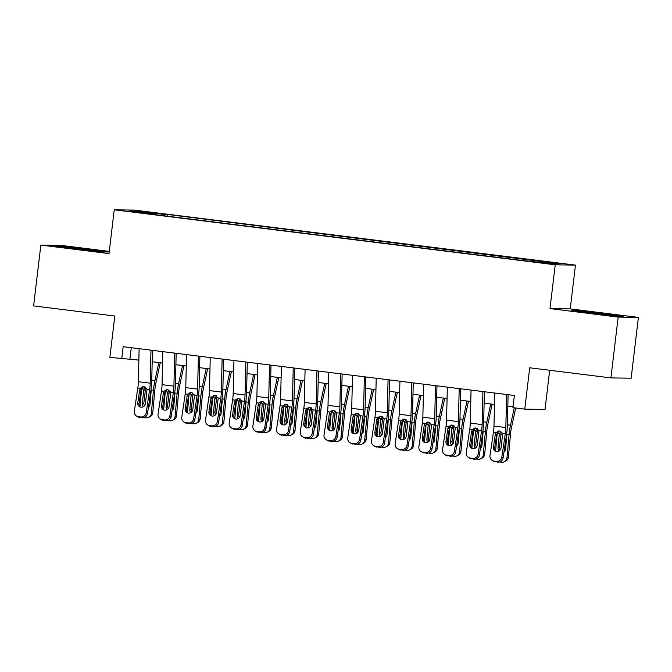 <?xml version="1.0" encoding="UTF-8"?>
<svg xmlns="http://www.w3.org/2000/svg" width="672" height="672" viewBox="0 0 672 672"><rect width="100%" height="100%" fill="white"/><g stroke="black" fill="none" stroke-linecap="round" stroke-linejoin="round"><path stroke-width="1.01" d="M134.568 212.192L144.11 213.142L134.568 212.192M109.276 251.395L61.093 245.389L40.849 245.087L33.6 305.903L114.803 316.025L109.872 357.378L138.852 360.091M575.459 265.112L134.476 210.109L114.232 209.807L555.223 264.81L575.459 265.112L570.234 308.893L549.998 308.591L618.164 317.092L638.4 317.394L570.234 308.893M638.4 317.394L631.151 378.21L610.907 377.908L529.704 367.777L524.773 409.13L545.017 409.433L549.688 370.272M618.164 317.092L610.907 377.908M524.773 409.13L512.921 407.652L514.374 395.489L123.178 346.693L121.724 358.856M543.673 262.836L529.217 261.265L543.631 263.189M155.803 214.754L521.791 260.4L551.695 263.71L560.011 263.836L167.908 214.511L164.077 214.452L163.632 215.729M155.761 214.326L129.679 211.075L137.995 211.201L164.077 214.452M549.998 308.591L555.223 264.81M40.849 245.087L109.015 253.588L114.232 209.807M152.191 361.754L162.565 363.048M175.904 364.711L186.27 366.005M199.609 367.668L209.983 368.962M223.322 370.625L233.688 371.918M247.027 373.582L257.401 374.875M270.732 376.538L281.106 377.832M294.445 379.495L304.819 380.797M318.15 382.46L328.524 383.754M341.863 385.417L352.237 386.711M365.568 388.374L375.942 389.668M389.281 391.331L399.655 392.624M412.986 394.288L423.36 395.581M436.699 397.244L447.073 398.538M460.404 400.201L470.778 401.495M484.117 403.158L494.491 404.452M507.822 406.115L513.03 406.762M131.275 347.71L129.931 358.982M533.627 261.458L533.929 260.585M167.698 216.241L167.908 214.511M137.995 211.201L138.55 212.184M603.557 313.488L577.626 310.59L571.536 310.498L617.291 316.21L623.389 316.302L603.557 313.488L603.49 314M55.868 246.187L101.623 251.891L107.722 251.983L61.958 246.271L55.868 246.187M577.559 311.153L577.626 310.59M61.891 246.842L61.958 246.271M87.83 249.682L87.889 249.178M506.612 394.523L505.831 427.543A12.256 2.722 -82.9 0 1 505.285 433.835L501.841 457.12L503.11 457.901A4.897 4.754 121.7 0 1 497.658 462.134L496.39 461.353A4.897 4.754 -58.3 0 0 501.841 457.12M508.091 394.708L507.377 425.183A18.379 4.082 -82.9 0 1 506.545 434.616L503.11 457.901M494.752 393.044L493.979 426.065A12.256 2.722 -82.9 0 1 493.424 432.356L489.989 455.641A4.897 4.754 -58.3 0 0 494.021 461.059L496.39 461.353M499.162 430.954L496.717 434.137L495.298 434.414L493.408 447.224L494.668 448.006L496.717 434.137M494.021 461.059L497.658 462.134M495.281 461.84A4.897 4.754 121.7 0 1 493.416 461.185L492.156 460.396M494.668 448.006A3.923 3.805 -58.3 0 0 495.81 451.357M495.298 434.414L495.978 432.676L498.448 431.021L499.624 430.979L502.732 433.516L500.993 448.165A3.923 3.805 121.7 0 1 495.138 451.03A3.923 3.805 121.7 0 1 493.408 447.224M497.272 432.592A18.379 4.082 97.1 0 0 497.221 433.18L495.592 451.13M514.24 407.812L510.493 425.225A18.379 4.082 97.1 0 0 509.074 434.658L506.957 457.96L508.402 457.212A4.897 4.721 62.9 0 1 505.898 460.984L504.454 461.731A4.897 4.721 -117.1 0 0 506.957 457.96M515.693 407.996L511.468 427.627A12.256 2.722 97.1 0 0 510.518 433.91L508.402 457.212M499.01 451.072A3.923 3.78 62.9 0 1 498.028 448.056L499.288 434.171L500.9 431.374M504.454 461.731A4.897 4.721 -117.1 0 1 501.774 462.193L499.708 461.933M509.074 434.658L506.873 434.381L505.613 448.997A3.923 3.78 62.9 0 1 504.017 451.777M501.22 432.751L499.472 447.308A3.923 3.78 -117.1 0 0 500.212 450.013M613.2 315.748L581.86 311.968M575.996 311.136L619.29 316.235M97.532 251.437L66.192 247.649M60.329 246.817L103.622 251.924M482.899 391.566L482.126 424.586A12.256 2.722 -82.9 0 1 481.572 430.878L478.136 454.163L479.396 454.944A4.897 4.754 121.7 0 1 473.945 459.178L472.676 458.396A4.897 4.754 -58.3 0 0 478.136 454.163M484.386 391.751L483.672 422.226A18.379 4.082 -82.9 0 1 482.84 431.659L479.396 454.944M471.047 390.088L470.274 423.108A12.256 2.722 -82.9 0 1 469.72 429.4L466.276 452.684A4.897 4.754 -58.3 0 0 470.308 458.102L472.676 458.396M475.448 427.988L473.012 431.18L471.584 431.458L469.694 444.268L470.963 445.049L473.012 431.18M470.308 458.102L473.945 459.178M471.576 458.884A4.897 4.754 121.7 0 1 469.711 458.228L468.443 457.439M470.963 445.049A3.923 3.805 -58.3 0 0 472.097 448.4M471.584 431.458L472.273 429.719L474.734 428.064L475.919 428.022L479.018 430.559L477.28 445.208A3.923 3.805 121.7 0 1 471.425 448.073A3.923 3.805 121.7 0 1 469.694 444.268M459.194 388.609L458.413 421.63A12.256 2.722 -82.9 0 1 457.867 427.921L454.423 451.206L455.692 451.987A4.897 4.754 121.7 0 1 450.24 456.221L448.972 455.44A4.897 4.754 -58.3 0 0 454.423 451.206M460.673 388.794L459.959 419.269A18.379 4.082 -82.9 0 1 459.127 428.702L455.692 451.987M447.334 387.131L446.561 420.151A12.256 2.722 -82.9 0 1 446.006 426.443L442.571 449.728A4.897 4.754 -58.3 0 0 446.603 455.137L448.972 455.44M451.744 425.032L449.299 428.224L447.88 428.501L445.99 441.311L447.25 442.092L449.299 428.224M446.603 455.137L450.24 456.221M447.863 455.927A4.897 4.754 121.7 0 1 445.998 455.272L444.738 454.482M447.25 442.092A3.923 3.805 -58.3 0 0 448.392 445.444M447.88 428.501L448.56 426.762L451.03 425.107L452.206 425.065L455.314 427.602L453.575 442.252A3.923 3.805 121.7 0 1 447.72 445.116A3.923 3.805 121.7 0 1 445.99 441.311M435.481 385.652L434.708 418.673A12.256 2.722 -82.9 0 1 434.154 424.964L430.718 448.249L431.978 449.03A4.897 4.754 121.7 0 1 426.527 453.264L425.258 452.483A4.897 4.754 -58.3 0 0 430.718 448.249M436.968 385.837L436.254 416.312A18.379 4.082 -82.9 0 1 435.422 425.746L431.978 449.03M423.629 384.174L422.856 417.194A12.256 2.722 -82.9 0 1 422.302 423.486L418.858 446.771A4.897 4.754 -58.3 0 0 422.89 452.18L425.258 452.483M428.03 422.075L425.594 425.267L424.166 425.544L422.276 438.354L423.545 439.135L425.594 425.267M422.89 452.18L426.527 453.264M424.158 452.97A4.897 4.754 121.7 0 1 422.293 452.315L421.025 451.525M423.545 439.135A3.923 3.805 -58.3 0 0 424.679 442.487M424.166 425.544L424.855 423.805L427.316 422.15L428.501 422.108L431.6 424.645L429.862 439.295A3.923 3.805 121.7 0 1 424.007 442.159A3.923 3.805 121.7 0 1 422.276 438.354M411.776 382.687L410.995 415.716A12.256 2.722 -82.9 0 1 410.449 422.008L407.005 445.292L408.274 446.074A4.897 4.754 121.7 0 1 402.822 450.307L401.554 449.526A4.897 4.754 -58.3 0 0 407.005 445.292M413.255 382.88L412.541 413.347A18.379 4.082 -82.9 0 1 411.709 422.789L408.274 446.074M399.916 381.209L399.143 414.238A12.256 2.722 -82.9 0 1 398.588 420.529L395.153 443.814A4.897 4.754 -58.3 0 0 399.185 449.224L401.554 449.526M404.326 419.118L401.881 422.31L400.462 422.587L398.572 435.397L399.832 436.178L401.881 422.31M399.185 449.224L402.822 450.307M400.445 450.013A4.897 4.754 121.7 0 1 398.58 449.35L397.32 448.568M399.832 436.178A3.923 3.805 -58.3 0 0 400.974 439.53M400.462 422.587L401.142 420.848L403.612 419.194L404.788 419.152L407.896 421.688L406.157 436.338A3.923 3.805 121.7 0 1 400.302 439.202A3.923 3.805 121.7 0 1 398.572 435.397M473.567 429.635A18.379 4.082 97.1 0 0 473.508 430.223L471.878 448.174M490.72 403.981L486.788 422.268A18.379 4.082 97.1 0 0 485.369 431.701L483.252 455.003L484.697 454.255A4.897 4.721 62.9 0 1 482.194 458.027L480.74 458.774A4.897 4.721 -117.1 0 0 483.252 455.003M492.173 404.158L487.763 424.67A12.256 2.722 97.1 0 0 486.814 430.954L484.697 454.255M475.306 448.115A3.923 3.78 62.9 0 1 474.314 445.099L475.574 431.214L477.187 428.417M480.74 458.774A4.897 4.721 -117.1 0 1 478.069 459.236L476.003 458.976M485.369 431.701L483.168 431.424L481.908 446.04A3.923 3.78 62.9 0 1 480.304 448.82M477.515 429.794L475.768 444.352A3.923 3.78 -117.1 0 0 476.507 447.056M449.854 426.678A18.379 4.082 97.1 0 0 449.803 427.266L448.174 445.217M467.015 401.024L463.075 419.311A18.379 4.082 97.1 0 0 461.656 428.744L459.539 452.046L460.992 451.298A4.897 4.721 62.9 0 1 458.48 455.07L457.036 455.809A4.897 4.721 -117.1 0 0 459.539 452.046M468.468 401.201L464.05 421.714A12.256 2.722 97.1 0 0 463.1 427.997L460.992 451.298M451.592 445.158A3.923 3.78 62.9 0 1 450.61 442.142L451.87 428.257L453.482 425.46M457.036 455.809A4.897 4.721 -117.1 0 1 454.356 456.28L452.29 456.019M461.656 428.744L459.455 428.467L458.195 443.083A3.923 3.78 62.9 0 1 456.599 445.864M453.802 426.838L452.054 441.395A3.923 3.78 -117.1 0 0 452.794 444.1M426.149 423.721A18.379 4.082 97.1 0 0 426.09 424.309L424.46 442.26M443.302 398.068L439.37 416.354A18.379 4.082 97.1 0 0 437.951 425.788L435.834 449.089L437.279 448.342A4.897 4.721 62.9 0 1 434.776 452.113L433.322 452.852A4.897 4.721 -117.1 0 0 435.834 449.089M444.755 398.244L440.345 418.757A12.256 2.722 97.1 0 0 439.396 425.04L437.279 448.342M427.888 442.201A3.923 3.78 62.9 0 1 426.896 439.186L428.156 425.3L429.769 422.503M433.322 452.852A4.897 4.721 -117.1 0 1 430.651 453.323L428.585 453.062M437.951 425.788L435.75 425.51L434.49 440.126A3.923 3.78 62.9 0 1 432.886 442.907M430.097 423.881L428.35 438.438A3.923 3.78 -117.1 0 0 429.089 441.143M402.436 420.756A18.379 4.082 97.1 0 0 402.385 421.352L400.756 439.303M419.597 395.111L415.657 413.398A18.379 4.082 97.1 0 0 414.238 422.831L412.121 446.132L413.574 445.385A4.897 4.721 62.9 0 1 411.062 449.156L409.618 449.896A4.897 4.721 -117.1 0 0 412.121 446.132M421.05 395.287L416.632 415.8A12.256 2.722 97.1 0 0 415.682 422.083L413.574 445.385M404.174 439.244A3.923 3.78 62.9 0 1 403.192 436.229L404.452 422.344L406.064 419.546M409.618 449.896A4.897 4.721 -117.1 0 1 406.946 450.366L404.872 450.106M414.238 422.831L412.037 422.554L410.777 437.17A3.923 3.78 62.9 0 1 409.181 439.942M406.384 420.924L404.636 435.481A3.923 3.78 -117.1 0 0 405.376 438.186M388.063 379.73L387.29 412.759A12.256 2.722 -82.9 0 1 386.736 419.051L383.3 442.336L384.56 443.117A4.897 4.754 121.7 0 1 379.109 447.35L377.84 446.569A4.897 4.754 -58.3 0 0 383.3 442.336M389.55 379.915L388.836 410.39A18.379 4.082 -82.9 0 1 388.004 419.832L384.56 443.117M376.211 378.252L375.438 411.281A12.256 2.722 -82.9 0 1 374.884 417.572L371.448 440.857A4.897 4.754 -58.3 0 0 375.472 446.267L377.84 446.569M380.612 416.161L378.176 419.345L376.748 419.63L374.858 432.432L376.127 433.222L378.176 419.345M375.472 446.267L379.109 447.35M376.74 447.056A4.897 4.754 121.7 0 1 374.875 446.393L373.607 445.612M376.127 433.222A3.923 3.805 -58.3 0 0 377.269 436.573M376.748 419.63L377.437 417.892L379.898 416.237L381.083 416.195L384.182 418.732L382.444 433.381A3.923 3.805 121.7 0 1 376.589 436.246A3.923 3.805 121.7 0 1 374.858 432.432M378.731 417.799A18.379 4.082 97.1 0 0 378.672 418.396L377.042 436.346M395.884 392.154L391.952 410.441A18.379 4.082 97.1 0 0 390.533 419.874L388.416 443.176L389.861 442.428A4.897 4.721 62.9 0 1 387.358 446.2L385.904 446.939A4.897 4.721 -117.1 0 0 388.416 443.176M397.337 392.33L392.927 412.843A12.256 2.722 97.1 0 0 391.978 419.126L389.861 442.428M380.47 436.288A3.923 3.78 62.9 0 1 379.478 433.272L380.747 419.387L382.36 416.59M385.904 446.939A4.897 4.721 -117.1 0 1 383.233 447.409L381.167 447.149M390.533 419.874L388.332 419.597L387.072 434.213A3.923 3.78 62.9 0 1 385.468 436.985M382.679 417.967L380.932 432.524A3.923 3.78 -117.1 0 0 381.671 435.229M364.358 376.774L363.586 409.802A12.256 2.722 -82.9 0 1 363.031 416.094L359.587 439.379L360.856 440.16A4.897 4.754 121.7 0 1 355.404 444.394L354.136 443.612A4.897 4.754 -58.3 0 0 359.587 439.379M365.837 376.958L365.123 407.434A18.379 4.082 -82.9 0 1 364.291 416.875L360.856 440.16M352.506 375.295L351.725 408.324A12.256 2.722 -82.9 0 1 351.17 414.616L347.735 437.9A4.897 4.754 -58.3 0 0 351.767 443.31L354.136 443.612M356.908 413.204L354.463 416.388L353.044 416.674L351.154 429.475L352.414 430.265L354.463 416.388M351.767 443.31L355.404 444.394M353.027 444.091A4.897 4.754 121.7 0 1 351.162 443.436L349.902 442.655M352.414 430.265A3.923 3.805 -58.3 0 0 353.556 433.616M353.044 416.674L353.724 414.935L356.194 413.28L357.37 413.238L360.478 415.775L358.739 430.424A3.923 3.805 121.7 0 1 352.884 433.289A3.923 3.805 121.7 0 1 351.154 429.475M355.026 414.842A18.379 4.082 97.1 0 0 354.967 415.43L353.338 433.39M372.179 389.197L368.239 407.484A18.379 4.082 97.1 0 0 366.82 416.909L364.703 440.219L366.156 439.471A4.897 4.721 62.9 0 1 363.644 443.243L362.2 443.982A4.897 4.721 -117.1 0 0 364.703 440.219M373.632 389.374L369.214 409.886A12.256 2.722 97.1 0 0 368.264 416.17L366.156 439.471M356.756 433.331A3.923 3.78 62.9 0 1 355.774 430.315L357.034 416.43L358.646 413.633M362.2 443.982A4.897 4.721 -117.1 0 1 359.528 444.452L357.454 444.192M366.82 416.909L364.619 416.64L363.359 431.256A3.923 3.78 62.9 0 1 361.763 434.028M358.966 415.01L357.218 429.568A3.923 3.78 -117.1 0 0 357.958 432.272M340.645 373.817L339.872 406.846A12.256 2.722 -82.9 0 1 339.318 413.137L335.882 436.422L337.142 437.203A4.897 4.754 121.7 0 1 331.691 441.437L330.422 440.647A4.897 4.754 -58.3 0 0 335.882 436.422M342.132 374.002L341.418 404.477A18.379 4.082 -82.9 0 1 340.586 413.918L337.142 437.203M328.793 372.338L328.02 405.367A12.256 2.722 -82.9 0 1 327.466 411.659L324.03 434.944A4.897 4.754 -58.3 0 0 328.054 440.353L330.422 440.647M333.194 410.248L330.758 413.431L329.33 413.717L327.44 426.518L328.709 427.308L330.758 413.431M328.054 440.353L331.691 441.437M329.322 441.134A4.897 4.754 121.7 0 1 327.457 440.479L326.189 439.698M328.709 427.308A3.923 3.805 -58.3 0 0 329.851 430.66M329.33 413.717L330.019 411.978L332.48 410.323L333.665 410.281L336.764 412.818L335.026 427.468A3.923 3.805 121.7 0 1 329.171 430.332A3.923 3.805 121.7 0 1 327.44 426.518M331.313 411.886A18.379 4.082 97.1 0 0 331.254 412.474L329.624 430.433M348.466 386.24L344.534 404.527A18.379 4.082 97.1 0 0 343.115 413.952L340.998 437.262L342.443 436.514A4.897 4.721 62.9 0 1 339.94 440.286L338.486 441.025A4.897 4.721 -117.1 0 0 340.998 437.262M349.919 386.417L345.509 406.93A12.256 2.722 97.1 0 0 344.56 413.213L342.443 436.514M333.052 430.374A3.923 3.78 62.9 0 1 332.069 427.35L333.329 413.473L334.942 410.676M338.486 441.025A4.897 4.721 -117.1 0 1 335.815 441.496L333.749 441.235M343.115 413.952L340.914 413.683L339.654 428.299A3.923 3.78 62.9 0 1 338.05 431.071M335.261 412.054L333.514 426.611A3.923 3.78 -117.1 0 0 334.253 429.316M316.94 370.86L316.168 403.889A12.256 2.722 -82.9 0 1 315.613 410.18L312.169 433.465L313.438 434.246A4.897 4.754 121.7 0 1 307.986 438.48L306.718 437.69A4.897 4.754 -58.3 0 0 312.169 433.465M318.419 371.045L317.705 401.52A18.379 4.082 -82.9 0 1 316.873 410.962L313.438 434.246M305.088 369.382L304.307 402.41A12.256 2.722 -82.9 0 1 303.761 408.702L300.317 431.987A4.897 4.754 -58.3 0 0 304.349 437.396L306.718 437.69M309.49 407.291L307.045 410.474L305.626 410.76L303.736 423.562L304.996 424.351L307.045 410.474M304.349 437.396L307.986 438.48M305.609 438.178A4.897 4.754 121.7 0 1 303.744 437.522L302.484 436.741M304.996 424.351A3.923 3.805 -58.3 0 0 306.138 427.703M305.626 410.76L306.314 409.021L308.776 407.366L309.952 407.324L313.06 409.861L311.321 424.511A3.923 3.805 121.7 0 1 305.466 427.375A3.923 3.805 121.7 0 1 303.736 423.562M307.608 408.929A18.379 4.082 97.1 0 0 307.549 409.517L305.92 427.476M324.761 383.284L320.821 401.57A18.379 4.082 97.1 0 0 319.402 410.995L317.285 434.297L318.738 433.558A4.897 4.721 62.9 0 1 316.226 437.329L314.782 438.068A4.897 4.721 -117.1 0 0 317.285 434.297M326.214 383.46L321.796 403.973A12.256 2.722 97.1 0 0 320.846 410.256L318.738 433.558M309.338 427.417A3.923 3.78 62.9 0 1 308.356 424.393L309.616 410.516L311.228 407.719M314.782 438.068A4.897 4.721 -117.1 0 1 312.11 438.539L310.036 438.278M319.402 410.995L317.201 410.726L315.941 425.342A3.923 3.78 62.9 0 1 314.345 428.114M311.548 409.097L309.8 423.654A3.923 3.78 -117.1 0 0 310.54 426.359M293.227 367.903L292.454 400.932A12.256 2.722 -82.9 0 1 291.9 407.224L288.464 430.5L289.733 431.29A4.897 4.754 121.7 0 1 284.273 435.523L283.004 434.734A4.897 4.754 -58.3 0 0 288.464 430.5M294.714 368.088L294 398.563A18.379 4.082 -82.9 0 1 293.168 408.005L289.733 431.29M281.375 366.425L280.602 399.454A12.256 2.722 -82.9 0 1 280.048 405.745L276.612 429.022A4.897 4.754 -58.3 0 0 280.636 434.44L283.004 434.734M285.776 404.334L283.34 407.518L281.921 407.803L280.022 420.605L281.291 421.386L283.34 407.518M280.636 434.44L284.273 435.523M281.904 435.221A4.897 4.754 121.7 0 1 280.039 434.566L278.771 433.784M281.291 421.386A3.923 3.805 -58.3 0 0 282.433 424.746M281.921 407.803L282.601 406.064L285.062 404.41L286.247 404.368L289.346 406.904L287.616 421.554A3.923 3.805 121.7 0 1 281.761 424.418A3.923 3.805 121.7 0 1 280.022 420.605M283.895 405.972A18.379 4.082 97.1 0 0 283.836 406.56L282.206 424.519M301.056 380.327L297.116 398.614A18.379 4.082 97.1 0 0 295.697 408.038L293.58 431.34L295.025 430.601A4.897 4.721 62.9 0 1 292.522 434.372L291.068 435.112A4.897 4.721 -117.1 0 0 293.58 431.34M302.501 380.503L298.091 401.016A12.256 2.722 97.1 0 0 297.142 407.299L295.025 430.601M285.634 424.452A3.923 3.78 62.9 0 1 284.651 421.436L285.911 407.56L287.524 404.762M291.068 435.112A4.897 4.721 -117.1 0 1 288.397 435.582L286.331 435.322M295.697 408.038L293.496 407.77L292.236 422.386A3.923 3.78 62.9 0 1 290.632 425.158M287.843 406.14L286.096 420.697A3.923 3.78 -117.1 0 0 286.835 423.402M269.522 364.946L268.75 397.975A12.256 2.722 -82.9 0 1 268.195 404.267L264.751 427.543L266.02 428.333A4.897 4.754 121.7 0 1 260.568 432.566L259.3 431.777A4.897 4.754 -58.3 0 0 264.751 427.543M271.001 365.131L270.287 395.606A18.379 4.082 -82.9 0 1 269.455 405.048L266.02 428.333M257.67 363.468L256.889 396.497A12.256 2.722 -82.9 0 1 256.343 402.788L252.899 426.065A4.897 4.754 -58.3 0 0 256.931 431.483L259.3 431.777M262.072 401.377L259.627 404.561L258.208 404.846L256.318 417.648L257.586 418.429L259.627 404.561M256.931 431.483L260.568 432.566M258.191 432.264A4.897 4.754 121.7 0 1 256.334 431.609L255.066 430.828M257.586 418.429A3.923 3.805 -58.3 0 0 258.72 421.789M258.208 404.846L258.896 403.108L261.358 401.453L262.534 401.411L265.642 403.948L263.903 418.597A3.923 3.805 121.7 0 1 258.048 421.462A3.923 3.805 121.7 0 1 256.318 417.648M260.19 403.015A18.379 4.082 97.1 0 0 260.131 403.603L258.502 421.562M277.343 377.37L273.403 395.657A18.379 4.082 97.1 0 0 271.984 405.082L269.867 428.383L271.32 427.644A4.897 4.721 62.9 0 1 268.808 431.416L267.364 432.155A4.897 4.721 -117.1 0 0 269.867 428.383M278.796 377.546L274.378 398.059A12.256 2.722 97.1 0 0 273.437 404.342L271.32 427.644M261.92 421.495A3.923 3.78 62.9 0 1 260.938 418.48L262.198 404.603L263.81 401.806M267.364 432.155A4.897 4.721 -117.1 0 1 264.692 432.625L262.618 432.365M271.984 405.082L269.783 404.813L268.523 419.429A3.923 3.78 62.9 0 1 266.927 422.201M264.13 403.183L262.382 417.74A3.923 3.78 -117.1 0 0 263.122 420.445M245.809 361.99L245.036 395.018A12.256 2.722 -82.9 0 1 244.482 401.31L241.046 424.586L242.315 425.376A4.897 4.754 121.7 0 1 236.855 429.61L235.595 428.82A4.897 4.754 -58.3 0 0 241.046 424.586M247.296 362.174L246.582 392.65A18.379 4.082 -82.9 0 1 245.75 402.091L242.315 425.376M233.957 360.511L233.184 393.54A12.256 2.722 -82.9 0 1 232.63 399.832L229.194 423.108A4.897 4.754 -58.3 0 0 233.218 428.526L235.595 428.82M238.358 398.42L235.922 401.604L234.503 401.89L232.604 414.691L233.873 415.472L235.922 401.604M233.218 428.526L236.855 429.61M234.486 429.307A4.897 4.754 121.7 0 1 232.621 428.652L231.353 427.871M233.873 415.472A3.923 3.805 -58.3 0 0 235.015 418.824M234.503 401.89L235.183 400.151L237.644 398.496L238.829 398.446L241.928 400.991L240.198 415.64A3.923 3.805 121.7 0 1 234.343 418.505A3.923 3.805 121.7 0 1 232.604 414.691M236.477 400.058A18.379 4.082 97.1 0 0 236.418 400.646L234.788 418.606M253.638 374.413L249.698 392.7A18.379 4.082 97.1 0 0 248.279 402.125L246.162 425.426L247.607 424.687A4.897 4.721 62.9 0 1 245.104 428.459L243.659 429.198A4.897 4.721 -117.1 0 0 246.162 425.426M255.083 374.59L250.673 395.102A12.256 2.722 97.1 0 0 249.724 401.386L247.607 424.687M238.216 418.538A3.923 3.78 62.9 0 1 237.233 415.523L238.493 401.646L240.106 398.849M243.659 429.198A4.897 4.721 -117.1 0 1 240.979 429.668L238.913 429.408M248.279 402.125L246.078 401.856L244.818 416.472A3.923 3.78 62.9 0 1 243.214 419.244M240.425 400.226L238.678 414.784A3.923 3.78 -117.1 0 0 239.417 417.488M222.104 359.033L221.332 392.062A12.256 2.722 -82.9 0 1 220.777 398.353L217.333 421.63L218.602 422.419A4.897 4.754 121.7 0 1 213.15 426.644L211.882 425.863A4.897 4.754 -58.3 0 0 217.333 421.63M223.583 359.218L222.869 389.693A18.379 4.082 -82.9 0 1 222.046 399.134L218.602 422.419M210.252 357.554L209.471 390.583A12.256 2.722 -82.9 0 1 208.925 396.875L205.481 420.151A4.897 4.754 -58.3 0 0 209.513 425.569L211.882 425.863M214.654 395.464L212.209 398.647L210.79 398.933L208.9 411.734L210.168 412.516L212.209 398.647M209.513 425.569L213.15 426.644M210.773 426.35A4.897 4.754 121.7 0 1 208.916 425.695L207.648 424.914M210.168 412.516A3.923 3.805 -58.3 0 0 211.302 415.867M210.79 398.933L211.478 397.194L213.94 395.539L215.116 395.489L218.224 398.034L216.485 412.684A3.923 3.805 121.7 0 1 210.63 415.548A3.923 3.805 121.7 0 1 208.9 411.734M212.772 397.102A18.379 4.082 97.1 0 0 212.713 397.69L211.084 415.649M229.925 371.448L225.985 389.743A18.379 4.082 97.1 0 0 224.566 399.168L222.449 422.47L223.902 421.73A4.897 4.721 62.9 0 1 221.39 425.502L219.946 426.241A4.897 4.721 -117.1 0 0 222.449 422.47M231.378 371.633L226.96 392.146A12.256 2.722 97.1 0 0 226.019 398.429L223.902 421.73M214.502 415.582A3.923 3.78 62.9 0 1 213.52 412.566L214.78 398.689L216.392 395.892M219.946 426.241A4.897 4.721 -117.1 0 1 217.274 426.712L215.2 426.451M224.566 399.168L222.365 398.899L221.105 413.515A3.923 3.78 62.9 0 1 219.509 416.287M216.712 397.27L214.964 411.827A3.923 3.78 -117.1 0 0 215.704 414.532M198.391 356.076L197.618 389.105A12.256 2.722 -82.9 0 1 197.064 395.396L193.628 418.673L194.897 419.454A4.897 4.754 121.7 0 1 189.437 423.688L188.177 422.906A4.897 4.754 -58.3 0 0 193.628 418.673M199.878 356.261L199.164 386.736A18.379 4.082 -82.9 0 1 198.332 396.178L194.897 419.454M186.539 354.598L185.766 387.626A12.256 2.722 -82.9 0 1 185.212 393.918L181.776 417.194A4.897 4.754 -58.3 0 0 185.8 422.612L188.177 422.906M190.94 392.507L188.504 395.69L187.085 395.976L185.186 408.778L186.455 409.559L188.504 395.69M185.8 422.612L189.437 423.688M187.068 423.394A4.897 4.754 121.7 0 1 185.203 422.738L183.935 421.957M186.455 409.559A3.923 3.805 -58.3 0 0 187.597 412.91M187.085 395.976L187.765 394.237L190.226 392.574L191.411 392.532L194.51 395.077L192.78 409.727A3.923 3.805 121.7 0 1 186.925 412.591A3.923 3.805 121.7 0 1 185.186 408.778M189.059 394.145A18.379 4.082 97.1 0 0 189.008 394.733L187.37 412.684M206.22 368.491L202.28 386.786A18.379 4.082 97.1 0 0 200.861 396.211L198.744 419.513L200.189 418.774A4.897 4.721 62.9 0 1 197.686 422.545L196.241 423.284A4.897 4.721 -117.1 0 0 198.744 419.513M207.665 368.676L203.255 389.189A12.256 2.722 97.1 0 0 202.306 395.472L200.189 418.774M190.798 412.625A3.923 3.78 62.9 0 1 189.815 409.609L191.075 395.732L192.688 392.935M196.241 423.284A4.897 4.721 -117.1 0 1 193.561 423.755L191.495 423.494M200.861 396.211L198.66 395.942L197.4 410.558A3.923 3.78 62.9 0 1 195.796 413.33M193.007 394.313L191.26 408.87A3.923 3.78 -117.1 0 0 191.999 411.575M174.686 353.119L173.914 386.14A12.256 2.722 -82.9 0 1 173.359 392.44L169.915 415.716L171.184 416.497A4.897 4.754 121.7 0 1 165.732 420.731L164.464 419.95A4.897 4.754 -58.3 0 0 169.915 415.716M176.165 353.304L175.451 383.779A18.379 4.082 -82.9 0 1 174.628 393.221L171.184 416.497M162.834 351.641L162.053 384.661A12.256 2.722 -82.9 0 1 161.507 390.961L158.063 414.238A4.897 4.754 -58.3 0 0 162.095 419.656L164.464 419.95M167.236 389.55L164.8 392.734L163.372 393.019L161.482 405.821L162.75 406.602L164.8 392.734M162.095 419.656L165.732 420.731M163.363 420.437A4.897 4.754 121.7 0 1 161.498 419.782L160.23 419M162.75 406.602A3.923 3.805 -58.3 0 0 163.884 409.954M163.372 393.019L164.06 391.272L166.522 389.617L167.698 389.575L170.806 392.12L169.067 406.77A3.923 3.805 121.7 0 1 163.212 409.626A3.923 3.805 121.7 0 1 161.482 405.821M165.354 391.188A18.379 4.082 97.1 0 0 165.295 391.776L163.666 409.727M182.507 365.534L178.567 383.83A18.379 4.082 97.1 0 0 177.148 393.254L175.031 416.556L176.484 415.817A4.897 4.721 62.9 0 1 173.972 419.588L172.528 420.328A4.897 4.721 -117.1 0 0 175.031 416.556M183.96 365.719L179.542 386.224A12.256 2.722 97.1 0 0 178.601 392.515L176.484 415.817M167.084 409.668A3.923 3.78 62.9 0 1 166.102 406.652L167.362 392.776L168.974 389.978M172.528 420.328A4.897 4.721 -117.1 0 1 169.856 420.798L167.782 420.538M177.148 393.254L174.947 392.986L173.687 407.602A3.923 3.78 62.9 0 1 172.091 410.374M169.294 391.356L167.546 405.913A3.923 3.78 -117.1 0 0 168.286 408.618M150.973 350.162L150.2 383.183A12.256 2.722 -82.9 0 1 149.646 389.483L146.21 412.759L147.479 413.54A4.897 4.754 121.7 0 1 142.019 417.774L140.759 416.993A4.897 4.754 -58.3 0 0 146.21 412.759M152.46 350.347L151.746 380.822A18.379 4.082 -82.9 0 1 150.914 390.264L147.479 413.54M139.121 348.684L138.348 381.704A12.256 2.722 -82.9 0 1 137.794 388.004L134.358 411.281A4.897 4.754 -58.3 0 0 138.382 416.699L140.759 416.993M143.522 386.593L141.086 389.777L139.667 390.062L137.768 402.864L139.037 403.645L141.086 389.777M138.382 416.699L142.019 417.774M139.65 417.48A4.897 4.754 121.7 0 1 137.785 416.825L136.517 416.044M139.037 403.645A3.923 3.805 -58.3 0 0 140.179 406.997M139.667 390.062L140.347 388.315L142.817 386.66L143.993 386.618L147.092 389.164L145.362 403.813A3.923 3.805 121.7 0 1 139.507 406.669A3.923 3.805 121.7 0 1 137.768 402.864M141.641 388.231A18.379 4.082 97.1 0 0 141.59 388.819L139.961 406.77M158.802 362.578L154.862 380.873A18.379 4.082 97.1 0 0 153.443 390.298L151.326 413.599L152.771 412.86A4.897 4.721 62.9 0 1 150.268 416.632L148.823 417.371A4.897 4.721 -117.1 0 0 151.326 413.599M160.255 362.762L155.837 383.267A12.256 2.722 97.1 0 0 154.888 389.558L152.771 412.86M143.38 406.711A3.923 3.78 62.9 0 1 142.397 403.696L143.657 389.819L145.27 387.022M148.823 417.371A4.897 4.721 -117.1 0 1 146.143 417.841L144.077 417.581M153.443 390.298L151.242 390.02L149.982 404.645A3.923 3.78 62.9 0 1 148.378 407.417M145.589 388.399L143.842 402.956A3.923 3.78 -117.1 0 0 144.581 405.661M502.732 433.516L505.285 433.835M493.424 432.356L495.978 432.676M493.979 426.065L505.831 427.543M510.493 425.225L507.385 424.838M499.422 433.448L497.221 433.18M498.028 448.056L499.472 447.308M500.64 434.498L499.288 434.171M479.018 430.559L481.572 430.878M469.72 429.4L472.273 429.719M470.274 423.108L482.126 424.586M455.314 427.602L457.867 427.921M446.006 426.443L448.56 426.762M446.561 420.151L458.413 421.63M431.6 424.645L434.154 424.964M422.302 423.486L424.855 423.805M422.856 417.194L434.708 418.673M407.896 421.688L410.449 422.008M398.588 420.529L401.142 420.848M399.143 414.238L410.995 415.716M486.788 422.268L483.672 421.882M475.709 430.492L473.508 430.223M474.314 445.099L475.768 444.352M476.927 431.542L475.574 431.214M463.075 419.311L459.967 418.925M452.004 427.535L449.803 427.266M450.61 442.142L452.054 441.395M453.222 428.585L451.87 428.257M439.37 416.354L436.262 415.968M428.291 424.578L426.09 424.309M426.896 439.186L428.35 438.438M429.509 425.62L428.156 425.3M415.657 413.398L412.549 413.011M404.586 421.621L402.385 421.352M403.192 436.229L404.636 435.481M405.804 422.663L404.452 422.344M384.182 418.732L386.736 419.051M374.884 417.572L377.437 417.892M375.438 411.281L387.29 412.759M391.952 410.441L388.844 410.054M380.873 418.664L378.672 418.396M379.478 433.272L380.932 432.524M382.091 419.706L380.747 419.387M360.478 415.775L363.031 416.094M351.17 414.616L353.724 414.935M351.725 408.324L363.586 409.802M368.239 407.484L365.131 407.098M357.168 415.708L354.967 415.43M355.774 430.315L357.218 429.568M358.386 416.749L357.034 416.43M336.764 412.818L339.318 413.137M327.466 411.659L330.019 411.978M328.02 405.367L339.872 406.846M344.534 404.527L341.426 404.141M333.455 412.751L331.254 412.474M332.069 427.35L333.514 426.611M334.673 413.792L333.329 413.473M313.06 409.861L315.613 410.18M303.761 408.702L306.314 409.021M304.307 402.41L316.168 403.889M320.821 401.57L317.713 401.184M309.75 409.794L307.549 409.517M308.356 424.393L309.8 423.654M310.968 410.836L309.616 410.516M289.346 406.904L291.9 407.224M280.048 405.745L282.601 406.064M280.602 399.454L292.454 400.932M297.116 398.614L294.008 398.227M286.037 406.837L283.836 406.56M284.651 421.436L286.096 420.697M287.255 407.879L285.911 407.56M265.642 403.948L268.195 404.267M256.343 402.788L258.896 403.108M256.889 396.497L268.75 397.975M273.403 395.657L270.295 395.27M262.332 403.88L260.131 403.603M260.938 418.48L262.382 417.74M263.55 404.922L262.198 404.603M241.928 400.991L244.482 401.31M232.63 399.832L235.183 400.151M233.184 393.54L245.036 395.018M249.698 392.7L246.59 392.314M238.619 400.924L236.418 400.646M237.233 415.523L238.678 414.784M239.837 401.965L238.493 401.646M218.224 398.034L220.777 398.353M208.925 396.875L211.478 397.194M209.471 390.583L221.332 392.062M225.985 389.743L222.877 389.357M214.914 397.967L212.713 397.69M213.52 412.566L214.964 411.827M216.132 399.008L214.78 398.689M194.51 395.077L197.064 395.396M185.212 393.918L187.765 394.237M185.766 387.626L197.618 389.105M202.28 386.786L199.172 386.4M191.201 395.01L189.008 394.733M189.815 409.609L191.26 408.87M192.419 396.052L191.075 395.732M170.806 392.12L173.359 392.44M161.507 390.961L164.06 391.272M162.053 384.661L173.914 386.14M178.567 383.83L175.459 383.435M167.496 392.053L165.295 391.776M166.102 406.652L167.546 405.913M168.714 393.095L167.362 392.776M147.092 389.164L149.646 389.483M137.794 388.004L140.347 388.315M138.348 381.704L150.2 383.183M154.862 380.873L151.754 380.478M143.783 389.096L141.59 388.819M142.397 403.696L143.842 402.956M145.009 390.138L143.657 389.819"/></g></svg>
